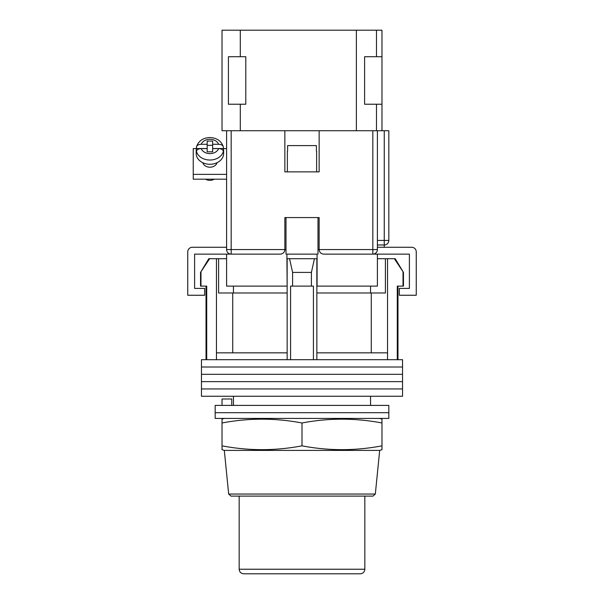 <?xml version="1.0" encoding="UTF-8"?>
<svg xmlns="http://www.w3.org/2000/svg" width="604" height="604" viewBox="0 0 604 604"><rect width="100%" height="100%" fill="white"/><g stroke="black" fill="none" stroke-linecap="round" stroke-linejoin="round"><path stroke-width="0.91" d="M402.543 367.006L201.457 367.006L201.457 359.697L402.543 359.697L402.543 367.006L201.457 367.006L201.457 374.321L402.543 374.321L402.543 367.006M402.543 381.63L201.457 381.63L201.457 374.321L402.543 374.321L402.543 381.63L201.457 381.63L201.457 388.946L402.543 388.946L402.543 381.63M402.543 396.254L201.457 396.254L201.457 388.946L402.543 388.946L402.543 396.254M200.981 272.412L200.981 286.122L200.543 286.122L200.543 272.412L209.618 258.701L216.451 258.701L216.451 352.842L287.149 352.842L287.149 359.697M395.212 258.701L403.457 272.412L394.382 258.701L395.212 258.701M233.454 286.122L233.454 292.978M370.546 405.397L370.546 396.254M233.454 405.397L233.454 396.254M397.968 286.122L397.968 359.697M200.981 286.122L206.711 286.122L206.711 359.697M290.577 359.697L290.577 286.122L313.423 286.122L313.423 359.697M403.019 272.412L403.019 286.122L397.289 286.122L397.289 359.697M216.451 258.701L218.595 258.701L218.595 292.978L287.149 292.978M316.851 292.978L385.405 292.978L385.405 258.701L394.382 258.701M216.451 352.842L216.451 359.697M292.593 286.122L292.593 272.412L289.55 258.701M287.149 258.701L287.149 352.842M316.851 258.701L316.851 352.842L387.549 352.842L387.549 359.697M316.851 352.842L316.851 359.697M314.45 258.701L311.407 272.412L292.593 272.412M311.407 286.122L311.407 272.412M387.549 258.701L387.549 352.842M371.264 352.842L371.264 292.978M232.736 352.842L232.736 292.978M377.402 258.701L385.405 258.701M218.595 258.701L226.598 258.701M200.543 272.412L208.788 258.701L209.618 258.701M403.019 286.122L403.457 286.122L403.457 272.412M388.833 412.706L215.167 412.706L215.167 405.397L388.833 405.397L388.833 412.706L215.167 412.706L215.167 418.421L388.833 418.421L388.833 412.706M222.023 405.397L222.023 398.995L231.755 398.995L231.755 405.397M286.002 254.133L286.002 217.568L317.998 217.568L317.998 254.133M284.862 249.746A4.568 4.568 0 0 0 284.862 249.558L284.862 217.568L319.138 217.568L319.138 249.558C319.425 252.313 320.951 253.839 323.706 254.133L377.402 254.133L377.402 286.122L316.851 286.122M287.149 286.122L286.923 258.701L317.077 258.701L317.077 254.133L286.923 254.133L286.923 258.701M280.483 254.125A4.568 4.568 0 0 1 280.294 254.133L226.598 254.133L226.598 286.122L286.923 286.122M317.077 286.122L317.077 258.701M377.402 254.133L409.391 254.133L409.391 288.402L399.342 288.402L399.342 295.258L416.247 295.258L416.247 251.845A4.568 4.568 0 0 0 411.679 247.278L377.402 247.278M226.598 254.133L194.609 254.133L194.609 288.402L204.658 288.402L204.658 295.258L187.753 295.258L187.753 251.845A4.568 4.568 0 0 1 192.321 247.278L226.598 247.278M287.376 151.076L287.376 171.868L316.624 171.868L316.624 151.076M316.405 151.076L316.405 145.594L287.595 145.594L287.595 151.076M202.778 162.71A7.308 5.738 0 0 0 209.913 167.202A7.308 5.738 0 0 0 217.055 162.71M226.598 179.192L193.235 179.192L193.235 148.561L196.474 148.561A13.711 10.751 0 0 0 196.202 150.69A13.711 10.751 0 0 0 196.481 152.842L196.481 151.423C196.783 149.679 198.354 148.735 201.192 148.592A9.143 7.165 0 0 0 209.913 153.612A9.143 7.165 0 0 0 218.633 148.592L212.653 148.592L212.653 151.815L207.172 151.815L207.172 148.592L201.192 148.592M223.352 148.561L226.598 148.561M193.235 174.367L226.598 174.367M201.192 144.288C198.361 144.431 196.791 145.375 196.481 147.127L196.542 146.681C198.61 140.875 203.072 137.825 209.913 137.538C216.761 137.825 221.215 140.875 223.291 146.681L223.344 147.127C223.042 145.383 221.472 144.431 218.633 144.288L212.653 144.288L212.653 141.064L207.172 141.064L207.172 144.288L201.192 144.288A9.143 7.165 0 0 1 209.913 139.275A9.143 7.165 0 0 1 218.633 144.288M214.239 179.192A7.082 5.557 180 0 1 209.913 180.347A7.082 5.557 180 0 1 205.587 179.192M196.202 150.69L196.202 153.529A13.711 10.751 0 0 0 209.913 164.28A13.711 10.751 0 0 0 223.623 153.529L223.623 150.69A13.711 10.751 0 0 0 223.344 148.539L223.344 147.127M218.633 148.592C221.464 148.735 223.042 149.679 223.344 151.423L223.344 152.842A13.711 10.751 0 0 0 223.623 150.69M207.172 144.288L207.172 148.539L196.481 148.539L196.481 147.127M212.653 145.315L207.172 145.315M223.344 148.539L212.653 148.539L212.653 144.288M231.166 130.743L231.166 254.133A4.568 4.568 0 0 1 226.598 249.558L226.598 130.743L284.862 130.743L284.862 171.868L319.138 171.868L319.138 130.743L377.402 130.743L377.402 249.558L372.834 249.558L372.834 130.743M319.138 130.743L284.862 130.743M377.402 130.743L388.833 130.743L388.833 240.422A4.568 4.568 0 0 1 384.257 244.99L377.402 244.99M372.834 254.133A4.568 4.568 0 0 0 377.402 249.558A4.568 4.568 0 0 1 372.834 254.133L372.834 249.558L319.138 249.558A4.568 4.568 0 0 0 319.138 249.746A4.568 4.568 0 0 1 319.138 249.558L317.998 249.558M280.294 254.133C283.049 253.839 284.575 252.313 284.862 249.558L286.002 249.558M373.053 496.111L230.947 496.111L228.674 494.049L375.326 494.049L373.053 496.111M238.021 496.111L302 496.111M302 450.41L379.69 450.41L381.977 449.701L381.977 445.843C355.318 450.931 328.659 450.931 302 445.843C275.341 450.931 248.682 450.931 222.023 445.843L222.023 449.701L224.311 450.41L302 450.41M224.311 418.421L222.023 419.131L222.023 422.989C248.682 417.9 275.341 417.9 302 422.989C328.659 417.9 355.318 417.9 381.977 422.989L381.977 419.131L379.69 418.421M302 445.843L302 422.989M222.023 445.843L222.023 422.989M381.977 445.843L381.977 422.989M360.271 573.8L243.729 573.8C240.958 573.528 239.433 572.003 239.161 569.232L364.839 569.232C364.567 572.003 363.042 573.528 360.271 573.8M381.977 130.743L381.977 30.2L376.488 30.2L376.488 56.708M376.488 104.235L376.488 130.743M356.383 130.743L356.383 30.2L240.301 30.2L240.301 56.708M240.301 104.235L240.301 130.743M240.301 30.2L222.023 30.2L222.023 130.743L226.598 130.743M356.383 30.2L376.488 30.2M381.977 56.708L364.612 56.708L364.612 104.235L381.977 104.235M228.425 104.235L228.425 56.708L245.79 56.708L245.79 104.235L228.425 104.235M223.344 151.423A13.711 10.751 180 0 1 209.913 160.03A13.711 10.751 180 0 1 196.481 151.423M226.598 249.558L284.862 249.558M377.402 240.422L384.257 240.422L384.257 130.743M384.257 247.278L384.257 240.422L388.833 240.422M206.032 286.122L206.032 359.697M370.546 286.122L370.546 292.978M196.542 146.681C198.61 140.875 203.072 137.825 209.913 137.538C216.761 137.825 221.215 140.875 223.291 146.681M375.326 494.049L379.69 450.41M228.674 494.049L224.311 450.41M364.839 569.232L364.839 496.111M239.161 569.232L239.161 496.111"/></g></svg>
